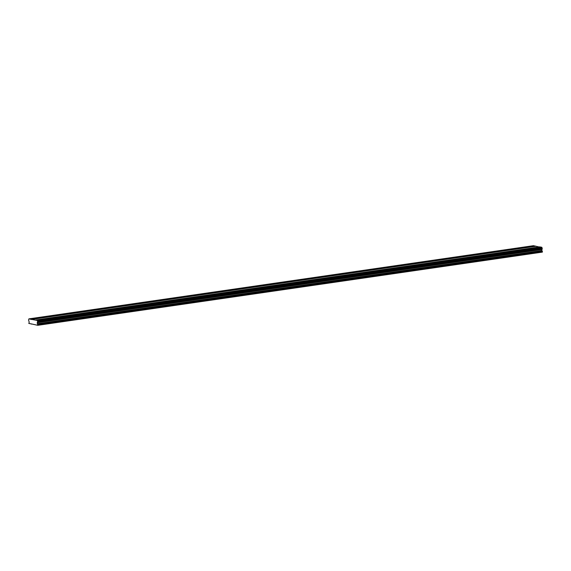 <?xml version="1.0" encoding="UTF-8"?>
<svg xmlns="http://www.w3.org/2000/svg" width="571" height="571" viewBox="0 0 571 571"><rect width="100%" height="100%" fill="white"/><g stroke="black" fill="none" stroke-linecap="round" stroke-linejoin="round"><path stroke-width="0.86" d="M528.282 247.05L526.155 247.007L528.282 247.05M37.736 318.218L35.609 318.168L37.736 318.218M51.754 316.184L49.627 316.134L51.754 316.184M65.765 314.15L63.645 314.107L65.765 314.15M79.783 312.116L77.656 312.073L79.783 312.116M93.801 310.082L91.674 310.039L93.801 310.082M107.812 308.047L105.692 308.005L107.812 308.047M121.83 306.013L119.703 305.97L121.83 306.013M135.841 303.979L133.721 303.936L135.841 303.979M149.859 301.952L147.739 301.902L149.859 301.952M163.877 299.918L161.75 299.868L163.877 299.918M177.888 297.884L175.768 297.841L177.888 297.884M191.906 295.849L189.786 295.807L191.906 295.849M205.924 293.815L203.797 293.772L205.924 293.815M219.935 291.781L217.815 291.738L219.935 291.781M233.953 289.747L231.833 289.704L233.953 289.747M247.971 287.72L245.844 287.67L247.971 287.72M261.982 285.686L259.862 285.636L261.982 285.686M276 283.651L273.88 283.609L276 283.651M290.018 281.617L287.891 281.574L290.018 281.617M304.029 279.583L301.909 279.54L304.029 279.583M318.047 277.549L315.927 277.506L318.047 277.549M332.065 275.515L329.938 275.472L332.065 275.515M346.076 273.48L343.956 273.438L346.076 273.48M360.094 271.453L357.974 271.403L360.094 271.453M374.112 269.419L371.985 269.369L374.112 269.419M388.123 267.385L386.003 267.342L388.123 267.385M402.141 265.351L400.014 265.308L402.141 265.351M416.159 263.317L414.032 263.274L416.159 263.317M430.17 261.282L428.05 261.24L430.17 261.282M444.188 259.248L442.061 259.205L444.188 259.248M458.206 257.214L456.079 257.171L458.206 257.214M472.217 255.187L470.097 255.137L472.217 255.187M486.235 253.153L484.108 253.103L486.235 253.153M500.253 251.119L498.126 251.076L500.253 251.119M514.264 249.084L512.144 249.042L514.264 249.084M534.342 248.199L532.222 248.157L534.342 248.199M43.796 319.36L41.676 319.317L43.796 319.36M57.814 317.326L55.694 317.283L57.814 317.326M71.832 315.299L69.705 315.249L71.832 315.299M85.843 313.265L83.723 313.215L85.843 313.265M99.861 311.231L97.741 311.188L99.861 311.231M113.879 309.197L111.752 309.154L113.879 309.197M127.89 307.162L125.77 307.119L127.89 307.162M141.908 305.128L139.788 305.085L141.908 305.128M155.926 303.094L153.799 303.051L155.926 303.094M169.937 301.067L167.817 301.017L169.937 301.067M183.955 299.033L181.828 298.983L183.955 299.033M197.973 296.999L195.846 296.956L197.973 296.999M211.984 294.964L209.864 294.921L211.984 294.964M226.002 292.93L223.875 292.887L226.002 292.93M240.02 290.896L237.893 290.853L240.02 290.896M254.031 288.862L251.911 288.819L254.031 288.862M268.049 286.828L265.922 286.785L268.049 286.828M282.067 284.801L279.94 284.751L282.067 284.801M296.078 282.766L293.958 282.716L296.078 282.766M310.096 280.732L307.969 280.689L310.096 280.732M324.107 278.698L321.987 278.655L324.107 278.698M338.125 276.664L336.005 276.621L338.125 276.664M352.143 274.63L350.016 274.587L352.143 274.63M366.154 272.595L364.034 272.553L366.154 272.595M380.172 270.561L378.052 270.518L380.172 270.561M394.19 268.534L392.063 268.484L394.19 268.534M408.201 266.5L406.081 266.45L408.201 266.5M422.219 264.466L420.099 264.423L422.219 264.466M436.237 262.432L434.11 262.389L436.237 262.432M450.248 260.397L448.128 260.355L450.248 260.397M464.266 258.363L462.146 258.32L464.266 258.363M478.284 256.329L476.157 256.286L478.284 256.329M492.295 254.302L490.175 254.252L492.295 254.302M506.313 252.268L504.193 252.218L506.313 252.268M520.331 250.234L518.204 250.191L520.331 250.234M31.319 323.893L37.8 325.313L37.229 322.743L37.643 321.259L37.229 320.459L28.871 318.882L28.586 320.103L29.228 322.23L28.793 323.414L31.319 323.893M539.145 246.965L533.435 245.687L28.871 318.882M37.665 321.851L542.229 248.656L541.793 247.264L539.738 246.879L35.174 320.074M37.8 325.313L542.364 252.118L541.85 250.555L542.136 248.67M31.826 323.985L31.234 324.071M535.491 246.072L30.927 319.268M31.041 319.489L535.605 246.294M541.793 247.264L37.229 320.459M542.179 248.007L37.615 321.202M37.258 320.517L541.822 247.322M37.643 321.259L542.207 248.064M542.243 248.621L37.679 321.823M541.943 249.234L37.379 322.437M541.793 249.548L37.229 322.743M541.85 250.555L37.293 323.757M542.407 251.247L37.843 324.442M542.45 251.939L37.886 325.135"/></g></svg>
